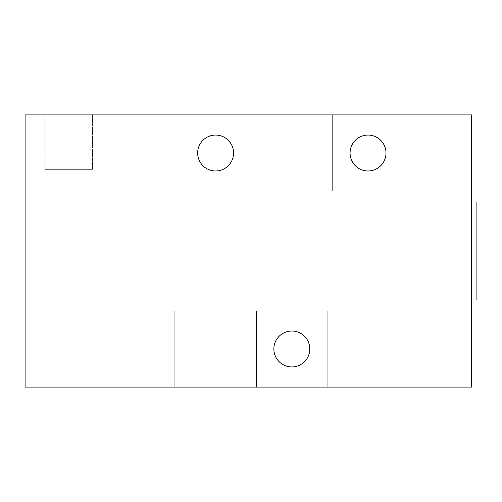 <?xml version="1.0" encoding="UTF-8"?>
<svg xmlns="http://www.w3.org/2000/svg" width="502" height="502" viewBox="0 0 502 502"><rect width="100%" height="100%" fill="white"/><g stroke="black" fill="none" stroke-linecap="round" stroke-linejoin="round"><path stroke-width="0.38" stroke-dasharray="2.51 1.88" d="M350.07 153.022A17.965 17.965 0 0 1 368.035 135.057A17.965 17.965 0 0 1 385.994 153.022A17.965 17.965 0 0 1 368.035 170.981A17.965 17.965 0 0 1 350.07 153.022A17.965 17.965 0 0 0 368.035 170.981A17.965 17.965 0 0 0 385.994 153.022A17.965 17.965 0 0 0 368.035 135.057A17.965 17.965 0 0 0 350.07 153.022M471.46 387.086L25.1 387.086L25.1 114.914L471.46 114.914L471.46 387.086L25.1 387.086L25.1 114.914L471.46 114.914L471.46 387.086M197.656 153.022A17.965 17.965 0 0 0 215.615 170.981A17.965 17.965 0 0 0 233.581 153.022A17.965 17.965 0 0 0 215.615 135.057A17.965 17.965 0 0 0 197.656 153.022A17.965 17.965 0 0 1 215.615 135.057A17.965 17.965 0 0 1 233.581 153.022A17.965 17.965 0 0 1 215.615 170.981A17.965 17.965 0 0 1 197.656 153.022M273.86 348.978A17.965 17.965 0 0 0 291.825 366.943A17.965 17.965 0 0 0 309.79 348.978A17.965 17.965 0 0 0 291.825 331.019A17.965 17.965 0 0 0 273.86 348.978A17.965 17.965 0 0 1 291.825 331.019A17.965 17.965 0 0 1 309.79 348.978A17.965 17.965 0 0 1 291.825 366.943A17.965 17.965 0 0 1 273.86 348.978M174.79 387.086L256.44 387.086L174.79 387.086L174.79 310.876L256.44 310.876L256.44 387.086L174.79 387.086L256.44 387.086L256.44 310.876L174.79 310.876L174.79 387.086M327.21 387.086L408.86 387.086L327.21 387.086L327.21 310.876L408.86 310.876L408.86 387.086L327.21 387.086L408.86 387.086L408.86 310.876L327.21 310.876L327.21 387.086M256.44 310.876L174.79 310.876L256.44 310.876M408.86 310.876L327.21 310.876L408.86 310.876M471.46 299.989L471.46 202.011L471.46 299.989M476.9 299.989L476.9 202.011L476.9 299.989M332.65 114.914L251 114.914L332.65 114.914L332.65 191.124L251 191.124L251 114.914L332.65 114.914L251 114.914L251 191.124L332.65 191.124L332.65 114.914M44.835 114.914L92.462 114.914L44.835 114.914L44.835 169.35L92.462 169.35L92.462 114.914L44.835 114.914L92.462 114.914L92.462 169.35L44.835 169.35L44.835 114.914M251 191.124L332.65 191.124L251 191.124M92.462 169.35L44.835 169.35L92.462 169.35"/><path stroke-width="0.75" d="M25.1 114.914L471.46 114.914L471.46 387.086L25.1 387.086L25.1 114.914L471.46 114.914L471.46 387.086L25.1 387.086L25.1 114.914M385.994 153.022A17.965 17.965 0 0 0 368.035 135.057A17.965 17.965 0 0 0 350.07 153.022A17.965 17.965 0 0 0 368.035 170.981A17.965 17.965 0 0 0 385.994 153.022A17.965 17.965 0 0 0 368.035 135.057A17.965 17.965 0 0 0 350.07 153.022A17.965 17.965 0 0 0 368.035 170.981A17.965 17.965 0 0 0 385.994 153.022M233.581 153.022A17.965 17.965 0 0 0 215.615 135.057A17.965 17.965 0 0 0 197.656 153.022A17.965 17.965 0 0 0 215.615 170.981A17.965 17.965 0 0 0 233.581 153.022A17.965 17.965 0 0 0 215.615 135.057A17.965 17.965 0 0 0 197.656 153.022A17.965 17.965 0 0 0 215.615 170.981A17.965 17.965 0 0 0 233.581 153.022M309.79 348.978A17.965 17.965 0 0 0 291.825 331.019A17.965 17.965 0 0 0 273.86 348.978A17.965 17.965 0 0 0 291.825 366.943A17.965 17.965 0 0 0 309.79 348.978A17.965 17.965 0 0 0 291.825 331.019A17.965 17.965 0 0 0 273.86 348.978A17.965 17.965 0 0 0 291.825 366.943A17.965 17.965 0 0 0 309.79 348.978M476.9 202.011L471.46 202.011L476.9 202.011L476.9 299.989L471.46 299.989L476.9 299.989L476.9 202.011"/></g></svg>
